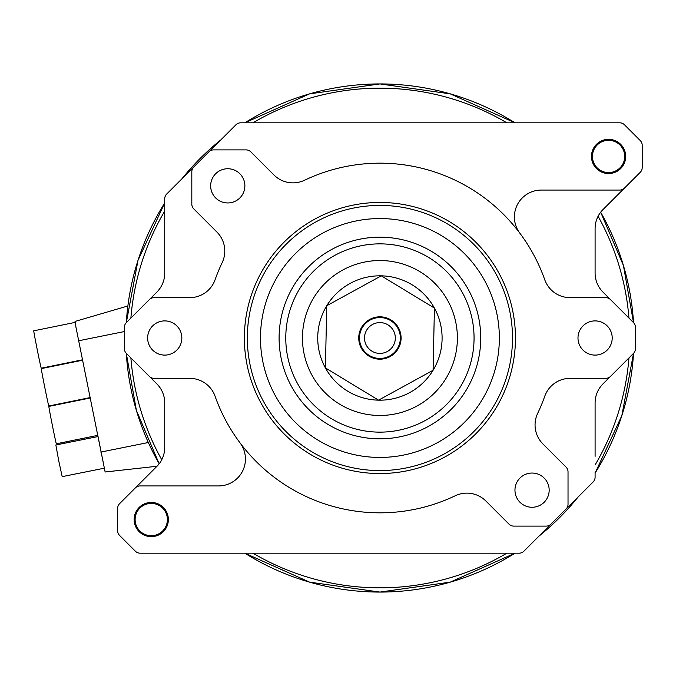 <?xml version="1.0" encoding="UTF-8"?>
<svg xmlns="http://www.w3.org/2000/svg" width="676" height="676" viewBox="0 0 676 676"><rect width="100%" height="100%" fill="white"/><g stroke="black" fill="none" stroke-linecap="round" stroke-linejoin="round"><path stroke-width="1.01" d="M595.091 418.689L595.091 434.829M595.091 456.351L595.091 402.938A26.896 26.896 0 0 1 602.967 383.917L610.512 376.38A6.726 6.726 0 0 1 605.755 378.349L570.105 378.349A26.896 26.896 0 0 0 544.746 396.28A174.831 174.831 0 0 1 537.682 413.349A26.896 26.896 0 0 0 542.929 443.955L566.049 467.082A6.726 6.726 0 0 1 568.026 471.831L568.026 504.304A6.726 6.726 0 0 1 566.049 509.053L523.9 551.21L566.049 509.053M514.402 553.179L516.523 553.179M610.512 376.38L633.471 353.421A6.726 6.726 0 0 0 635.44 348.664L635.44 327.336A6.726 6.726 0 0 0 633.471 322.579L610.512 299.62A6.726 6.726 0 0 0 605.755 297.651L570.105 297.651A26.896 26.896 0 0 1 544.746 279.72A174.831 174.831 0 0 0 304.572 180.239A26.896 26.896 0 0 1 273.957 174.983L250.838 151.863A6.726 6.726 0 0 0 246.081 149.895L213.616 149.895A6.726 6.726 0 0 0 208.859 151.863L166.71 194.012A6.726 6.726 0 0 0 164.741 198.769L164.741 219.649M164.741 241.171L164.741 257.311M245.43 122.821L243.309 122.821M193.784 166.947A6.726 6.726 0 0 0 191.815 171.696L191.815 204.169A6.726 6.726 0 0 0 193.784 208.918L216.903 232.045A26.896 26.896 0 0 1 222.159 262.651A174.831 174.831 0 0 0 215.086 279.72A26.896 26.896 0 0 1 189.728 297.651L154.077 297.651A6.726 6.726 0 0 0 149.32 299.62L156.866 292.083A26.896 26.896 0 0 0 164.741 273.062L164.741 198.769M595.091 472.482L595.091 477.231A6.726 6.726 0 0 1 593.122 481.988L523.9 551.21A6.726 6.726 0 0 1 519.151 553.179L140.118 553.179A6.726 6.726 0 0 1 135.361 551.21L119.601 535.451A6.726 6.726 0 0 1 117.632 530.694L117.632 508.411A6.726 6.726 0 0 1 119.601 503.662L135.361 487.903A6.726 6.726 0 0 1 140.118 485.934L218.534 485.934A26.896 26.896 0 0 0 240.056 442.898M147.63 338A17.103 17.103 0 0 0 164.741 355.103A17.103 17.103 0 0 0 181.844 338A17.103 17.103 0 0 0 164.741 320.897A17.103 17.103 0 0 0 147.63 338M577.988 338A17.103 17.103 0 0 0 595.091 355.103A17.103 17.103 0 0 0 612.202 338A17.103 17.103 0 0 0 595.091 320.897A17.103 17.103 0 0 0 577.988 338M379.92 202.454A135.546 135.546 0 0 1 515.458 338A135.546 135.546 0 0 1 379.92 473.546A135.546 135.546 0 0 1 244.374 338A135.546 135.546 0 0 1 379.92 202.454L386.021 202.597M210.659 185.849A17.103 17.103 0 0 0 227.761 202.952A17.103 17.103 0 0 0 244.873 185.849A17.103 17.103 0 0 0 227.761 168.738A17.103 17.103 0 0 0 210.659 185.849M514.96 490.151A17.103 17.103 0 0 0 532.071 507.262A17.103 17.103 0 0 0 549.174 490.151A17.103 17.103 0 0 0 532.071 473.048A17.103 17.103 0 0 0 514.96 490.151M625.689 156.443A17.103 17.103 0 0 1 608.577 173.555A17.103 17.103 0 0 1 591.475 156.443A17.103 17.103 0 0 1 608.577 139.34A17.103 17.103 0 0 1 625.689 156.443M168.358 519.557A17.103 17.103 0 0 1 151.255 536.659A17.103 17.103 0 0 1 134.152 519.557A17.103 17.103 0 0 1 151.255 502.445A17.103 17.103 0 0 1 168.358 519.557M384.272 473.47L386.021 473.403M610.512 299.62L602.967 292.083A26.896 26.896 0 0 1 595.091 273.062L595.091 228.615A26.896 26.896 0 0 1 602.967 209.602L640.231 172.338A6.726 6.726 0 0 0 642.2 167.589L642.2 145.306A6.726 6.726 0 0 0 640.231 140.549L624.472 124.79A6.726 6.726 0 0 0 619.715 122.821L240.69 122.821A6.726 6.726 0 0 0 235.932 124.79L208.859 151.863M550.974 524.137A6.726 6.726 0 0 1 546.216 526.105L513.752 526.105A6.726 6.726 0 0 1 508.994 524.137L485.875 501.017A26.896 26.896 0 0 0 455.261 495.762A174.831 174.831 0 0 1 215.086 396.28A26.896 26.896 0 0 0 189.728 378.349L154.077 378.349A6.726 6.726 0 0 1 149.32 376.38L126.361 353.421A6.726 6.726 0 0 1 124.392 348.664L124.392 327.336A6.726 6.726 0 0 1 126.361 322.579L149.32 299.62M149.32 376.38L156.866 383.917A26.896 26.896 0 0 1 164.741 402.938L164.741 447.385A26.896 26.896 0 0 1 156.866 466.398L135.361 487.903M624.472 188.097A6.726 6.726 0 0 1 619.715 190.066L541.299 190.066A26.896 26.896 0 0 0 519.785 233.102M264.789 306.203A119.441 119.441 0 0 0 348.123 453.131A119.441 119.441 0 0 0 495.043 369.797A119.441 119.441 0 0 0 411.718 222.869A119.441 119.441 0 0 0 264.789 306.203M510.566 374.082A135.546 135.546 0 0 0 416.002 207.346A135.546 135.546 0 0 0 249.267 301.918A135.546 135.546 0 0 0 343.83 468.654A135.546 135.546 0 0 0 510.566 374.082M507.71 373.296A132.581 132.581 0 0 0 415.216 210.202A132.581 132.581 0 0 0 252.123 302.704A132.581 132.581 0 0 0 344.625 465.798A132.581 132.581 0 0 0 507.71 373.296M477.095 364.837A100.817 100.817 0 0 0 406.758 240.817A100.817 100.817 0 0 0 282.737 311.163A100.817 100.817 0 0 0 353.075 435.183A100.817 100.817 0 0 0 477.095 364.837A100.817 100.817 0 0 0 406.758 240.817A100.817 100.817 0 0 0 282.737 311.163M457.365 339.682A77.461 77.461 0 0 0 381.602 260.556A77.461 77.461 0 0 0 302.468 336.318A77.461 77.461 0 0 0 378.23 415.444A77.461 77.461 0 0 0 457.365 339.682M285.796 335.955A94.141 94.141 0 0 1 381.965 243.884A94.141 94.141 0 0 1 474.037 340.045A94.141 94.141 0 0 1 377.876 432.116A94.141 94.141 0 0 1 285.796 335.955M433.755 339.166L434.423 308.087A62.175 62.175 0 0 1 378.568 400.167A62.175 62.175 0 0 1 326.753 305.746A62.175 62.175 0 0 1 434.423 308.087L433.079 370.254L378.568 400.167L325.41 367.913L326.753 305.746L381.264 275.833L434.423 308.087L381.264 275.833L326.753 305.746L325.41 367.913L378.568 400.167L433.079 370.254M401.088 338.456A21.176 21.176 0 0 1 379.456 359.176A21.176 21.176 0 0 1 358.745 337.544A21.176 21.176 0 0 1 380.377 316.824A21.176 21.176 0 0 1 401.088 338.456M617.044 142.704A16.14 16.14 0 0 0 594.838 147.976A16.14 16.14 0 0 0 600.111 170.183A16.14 16.14 0 0 0 622.317 164.91A16.14 16.14 0 0 0 617.044 142.704M159.722 505.817A16.14 16.14 0 0 0 137.515 511.09A16.14 16.14 0 0 0 142.788 533.296A16.14 16.14 0 0 0 164.995 528.024A16.14 16.14 0 0 0 159.722 505.817M395.342 351.41A20.441 20.441 0 0 1 366.51 353.43A20.441 20.441 0 0 1 364.491 324.59A20.441 20.441 0 0 1 393.322 322.57A20.441 20.441 0 0 1 395.342 351.41M391.548 348.106A15.404 15.404 0 0 1 369.814 349.627A15.404 15.404 0 0 1 368.285 327.894A15.404 15.404 0 0 1 390.027 326.373A15.404 15.404 0 0 1 391.548 348.106M104.172 468.231L62.184 476.631L58.744 460.863L55.854 444.985L97.707 436.612M104.374 468.189L98.045 436.544L104.374 468.189M41.354 368.606L82.785 360.173L41.354 368.606C40.67 367.398 48.664 407.341 48.833 405.989L90.263 397.556L48.833 405.989M48.9 406.403L90.339 397.97L48.9 406.403C48.224 405.203 56.209 445.138 56.387 443.786L97.817 435.352L56.387 443.786M33.8 330.809L75.23 322.376L33.8 330.809C33.116 329.601 41.109 369.544 41.278 368.192L82.717 359.759L41.278 368.192M127.874 305.975L75.044 321.438L75.932 327.125L105.135 471.992L157.009 466.254M159.164 463.778A254.066 254.066 0 0 1 126.311 353.362L136.4 410.459L159.164 463.778M126.311 322.638A254.066 254.066 0 0 1 164.741 202.901L138.005 260.353L126.311 322.638M181.852 178.878A254.066 254.066 0 0 1 220.79 139.932L181.844 178.878M244.822 122.821A254.066 254.066 0 0 1 515.011 122.821L450.208 93.846L379.912 83.925L309.616 93.846L244.822 122.821M161.741 459.722A249.833 249.833 0 0 1 130.882 357.934M130.882 318.066A249.833 249.833 0 0 1 164.741 211.047M252.968 122.821A249.833 249.833 0 0 1 506.865 122.821M600.668 212.222A254.066 254.066 0 0 1 633.522 322.638L623.433 265.541L600.668 212.222M633.522 353.362A254.066 254.066 0 0 1 595.091 473.099L621.835 415.647L633.522 353.362M577.98 497.122A254.066 254.066 0 0 1 539.042 536.068L577.988 497.122M515.011 553.179A254.066 254.066 0 0 1 244.822 553.179L309.625 582.154L379.92 592.075L450.208 582.154L515.011 553.179M598.091 216.278A249.833 249.833 0 0 1 628.959 318.066M628.959 357.934A249.833 249.833 0 0 1 595.091 464.953M506.865 553.179A249.833 249.833 0 0 1 252.968 553.179M124.392 331.544L78.56 340.788M148.602 442.45L100.8 452.092"/></g></svg>
